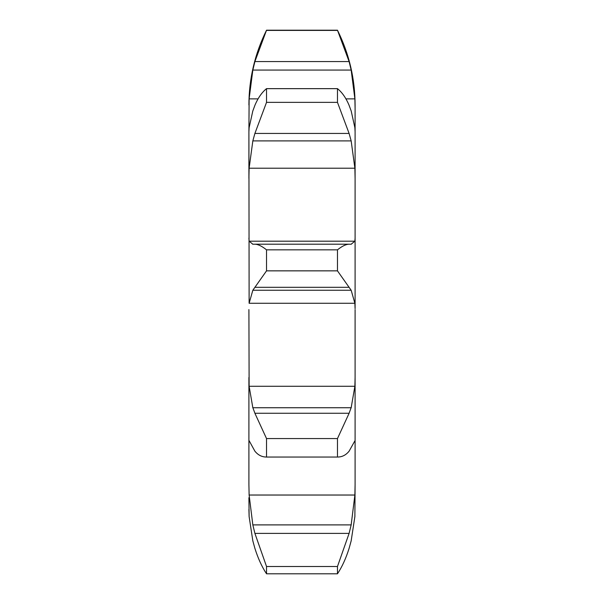 <?xml version="1.0" encoding="UTF-8"?>
<svg xmlns="http://www.w3.org/2000/svg" width="604" height="604" viewBox="0 0 604 604"><rect width="100%" height="100%" fill="white"/><g stroke="black" fill="none" stroke-linecap="round" stroke-linejoin="round"><path stroke-width="0.91" d="M248.908 497.681L249.12 516.586L252.834 540.882L254.896 548.364C258.067 558.443 261.947 566.922 266.53 573.8L266.53 566.499L254.896 533.392L349.104 533.392L351.166 524.891L354.88 495.031L355.092 484.604L354.88 516.586L351.166 540.882L354.88 516.586M349.104 548.364L351.166 540.882L349.104 548.364C345.933 558.443 342.053 566.922 337.47 573.8L266.53 573.8M355.092 484.604L355.092 309.595M351.166 244.212L354.88 241.2L355.092 238.127L355.092 308.667L354.88 303.276L249.12 303.276L252.834 290.252L266.53 270.856L266.53 249.845C261.947 246.16 258.067 244.273 254.896 244.197L349.104 244.197C345.933 244.273 342.053 246.16 337.47 249.845L337.47 270.856L351.166 290.252L354.88 303.276M355.092 238.127L355.092 104.975C355.009 78.686 349.135 53.764 337.47 30.2L349.104 61.555L351.166 70.064L354.88 98.875L355.092 108.229M254.896 533.392L252.834 524.891L249.12 495.031L248.908 484.604L248.908 377.462L248.908 440.308L254.896 451.18C258.067 455.106 261.947 457.062 266.53 457.039L266.53 438.564L254.896 413.264L349.104 413.264L337.47 438.564L337.47 457.039C342.053 457.062 345.933 455.106 349.104 451.18L354.88 440.86M249.12 386.266L354.88 386.266L351.166 407.73L252.834 407.73L249.12 386.266L248.908 309.595M349.104 105.3C345.933 97.848 342.053 92.299 337.47 88.645L337.47 102.363L349.104 133.439L351.166 140.906L354.88 168.222L249.12 168.222L248.908 178.452L248.908 131.8L249.12 303.276M252.834 110.857L249.12 127.701L248.908 131.8L249.12 98.875L258.044 98.875M248.908 509.429L249.12 516.586L252.834 540.882L254.896 548.364M337.47 573.8L337.47 566.499L349.104 533.392M248.908 440.308L249.12 440.86M354.88 386.266L355.092 377.462M348.87 413.823L351.347 407.179M348.87 244.197L351.347 244.22M248.908 238.127L249.12 241.2L252.834 244.212M354.88 168.222L355.092 178.452M351.166 110.857L354.88 127.701L355.092 131.8M348.87 104.741L351.347 111.415M345.956 98.875L354.88 98.875M252.653 407.179L255.13 413.823M252.653 244.22L255.13 244.197M249.12 98.875L252.834 70.064L254.896 61.555L266.53 30.2C254.865 53.764 248.991 78.686 248.908 104.975M249.12 168.222L252.834 140.906L254.896 133.439L266.53 102.363L266.53 88.645C261.947 92.299 258.067 97.848 254.896 105.3M252.653 111.415L255.13 104.741M337.47 566.499L266.53 566.499M337.47 438.564L266.53 438.564M337.47 457.039L266.53 457.039M252.834 290.252L351.166 290.252M337.47 270.856L266.53 270.856M337.47 249.845L266.53 249.845M254.896 287.315L349.104 287.315M252.834 140.906L351.166 140.906M337.47 30.404L266.53 30.404M252.834 70.064L351.166 70.064M254.896 61.555L349.104 61.555M337.47 102.363L266.53 102.363M337.47 88.645L266.53 88.645M254.896 133.439L349.104 133.439M249.12 495.031L354.88 495.031M249.12 241.2L354.88 241.2M252.834 524.891L351.166 524.891M254.994 244.197L349.006 244.197M266.53 30.2L337.47 30.2"/></g></svg>
